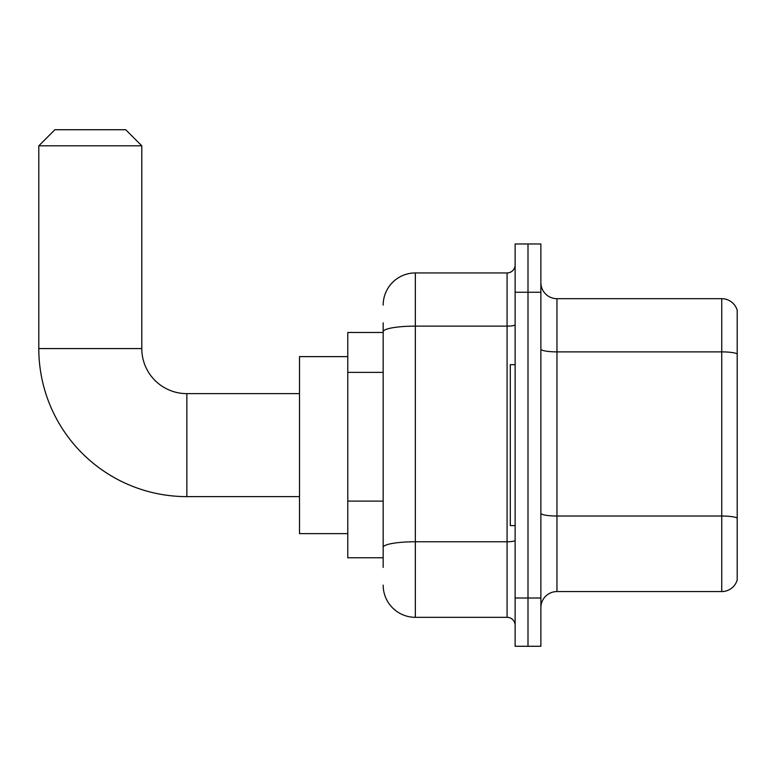 <?xml version="1.0" encoding="UTF-8"?>
<svg xmlns="http://www.w3.org/2000/svg" width="776" height="776" viewBox="0 0 776 776"><rect width="100%" height="100%" fill="white"/><g stroke="black" fill="none" stroke-linecap="round" stroke-linejoin="round"><path stroke-width="1.16" d="M383.169 362.722L383.169 322.826L383.169 332.477L347.774 332.477L347.774 557.769L383.169 557.769M383.169 567.431L383.169 322.826M383.169 305.123A32.185 32.185 0 0 1 415.354 272.939L415.354 617.318L507.077 617.318A8.041 8.041 0 0 1 515.128 625.359A8.041 8.041 0 0 0 507.077 617.318L507.077 272.939A8.041 8.041 0 0 0 515.128 264.897M515.128 598.005L515.128 646.282L528 646.282L528 598.005L528 646.282L540.872 646.282L540.872 598.005L528 598.005L528 292.251L528 598.005L515.128 598.005L515.128 292.251L528 292.251L528 243.974L528 292.251L540.872 292.251L540.872 598.005M540.872 292.251L540.872 243.974L515.128 243.974L515.128 292.251M415.354 272.939L507.077 272.939M383.169 552.948L383.169 510.763M415.354 617.318A32.185 32.185 0 0 1 383.169 585.133M540.872 607.657A16.092 16.092 0 0 1 556.964 591.564L721.748 591.564L721.748 298.692L556.964 298.692A16.092 16.092 0 0 1 540.872 282.6A16.092 16.092 0 0 0 556.964 298.692L556.964 591.564M737.2 310.274A16.092 16.092 0 0 0 721.748 298.692A16.092 16.092 0 0 1 737.2 310.274L737.2 579.982A16.092 16.092 0 0 1 721.748 591.564M299.497 496.621L186.851 496.621A148.051 148.051 0 0 1 38.8 348.57L38.8 145.81L54.892 129.718L125.702 129.718L141.795 145.81L38.8 145.81M186.851 496.621L186.851 393.636A45.056 45.056 0 0 1 141.795 348.57L141.795 145.81M347.774 356.62L299.497 356.62L299.497 533.636L347.774 533.636M515.128 364.662L510.298 364.662L510.298 525.585L515.128 525.585M383.169 372.373L347.774 372.373M383.169 501.112L347.774 501.112M515.128 540.368A8.041 1.397 0 0 1 507.077 541.764L415.354 541.764A32.185 5.587 180 0 0 383.169 547.352M383.169 331.721A32.185 5.587 180 0 1 415.354 326.133L507.077 326.133A8.041 1.397 0 0 0 515.128 324.737M737.2 353.895A16.092 2.794 180 0 0 721.748 351.877L556.964 351.877A16.092 2.794 -0 0 1 540.872 349.084M737.2 518.028A16.092 2.794 180 0 0 721.748 516.021L556.964 516.021A16.092 2.794 0 0 1 540.872 513.227M38.8 348.57L141.795 348.57M299.497 393.636L186.851 393.636"/></g></svg>
